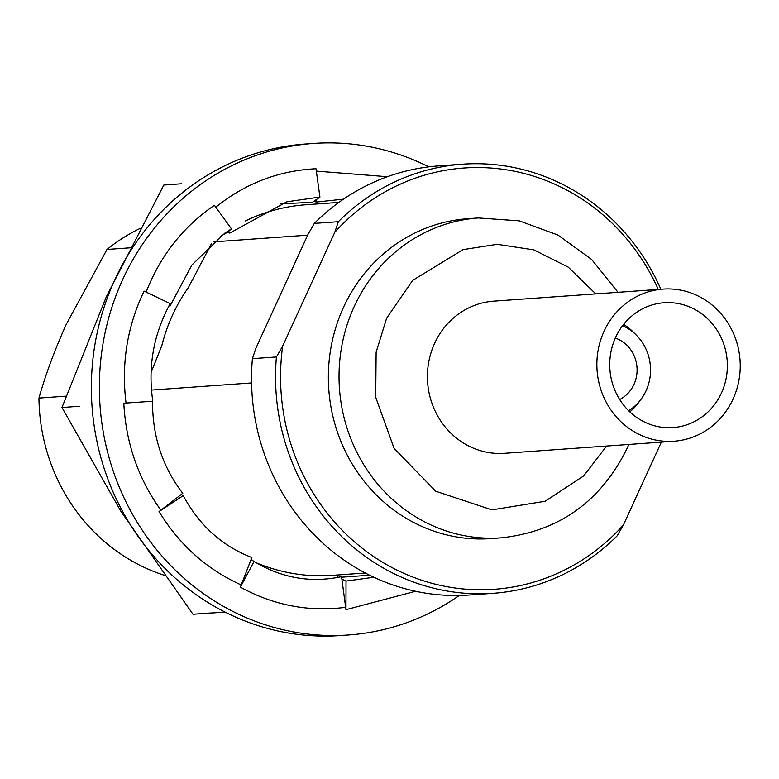 <?xml version="1.0" encoding="UTF-8"?>
<svg xmlns="http://www.w3.org/2000/svg" width="779" height="779" viewBox="0 0 779 779"><rect width="100%" height="100%" fill="white"/><g stroke="black" fill="none" stroke-linecap="round" stroke-linejoin="round"><path stroke-width="1.17" d="M459.298 595.477A246.398 231.538 -94.1 0 1 348.495 634.982L340.481 635.557A246.398 231.538 -94.1 0 1 131.495 526.565A246.398 231.538 -94.1 0 1 114.562 280.382A246.398 231.538 -94.1 0 1 305.465 144.018L313.47 143.443A246.398 231.538 -94.1 0 1 428.762 166.852M348.495 634.982A246.398 231.538 -94.1 0 1 139.499 525.991A246.398 231.538 -94.1 0 1 122.576 279.807A246.398 231.538 -94.1 0 1 313.47 143.443M337.862 577.414L339.644 577.064M341.611 577.19L369.626 575.233M280.148 203.825L312.418 202.336L319.935 197.058L286.818 201.8L229.795 233.106L227.371 232.317L220.243 236.446M337.872 576.927L338.563 577.278M415.548 591.28L345.964 609.675L341.864 578.963L346.032 581.085L373.832 577.249M345.798 607.299C308.883 612.128 273.741 605.4 240.37 587.132L251.052 559.575L254.061 561.455C281.599 578.106 310.763 583.169 341.543 576.664L341.864 578.963M241.344 585C206.941 569.527 179.511 545.047 159.052 511.56L181.118 494.577L183.24 495.629C199.249 525.367 222.112 546.001 251.831 557.511L251.052 559.575M160.912 510.235C138.243 478.608 125.867 442.93 123.803 403.201L152.548 401.253C152.363 436.143 162.431 466.825 182.753 493.311L181.118 494.577M126.042 403.045C121.183 363.744 127.191 326.42 144.076 291.093L170.192 303.615C153.502 334.327 147.708 366.88 152.811 401.253L152.811 401.253M227.371 232.317L231.46 228.87L224.907 233.096L191.877 265.026L170.026 306.011L168.936 305.865M343.5 199.171L316.089 202.073L314.18 201.099M316.332 171.107L387.397 176.716M146.092 292.154C160.338 255.697 183.114 226.747 214.42 205.276L231.46 228.87M215.686 207.272C245.219 183.435 278.658 170.591 316.001 168.751L319.935 197.058M346.032 581.085L345.964 609.675M254.061 561.455L240.37 587.132M183.24 495.629L159.052 511.56M170.026 306.011L169.14 305.495M229.795 233.106L228.734 231.168M316.089 202.073L316.099 199.755M151.116 372.411L161.857 345.516A169.345 159.13 -94.1 0 1 172.5 315.106A169.345 159.13 -94.1 0 1 188.43 287.47L211.469 243.642M66.001 396.16L38.95 398.079A185.772 174.574 85.9 0 0 164.165 575.243M38.95 398.079C45.455 374.952 54.569 350.336 66.303 324.249L106.996 249.465L130.044 247.819M467.692 218.714A160.347 150.678 85.9 0 0 343.451 307.462A160.347 150.678 85.9 0 0 354.474 467.682A160.347 150.678 85.9 0 0 490.478 538.61L501.15 537.851A160.347 150.678 -94.1 0 1 365.147 466.913A160.347 150.678 -94.1 0 1 354.124 306.702A160.347 150.678 -94.1 0 1 478.364 217.954L467.692 218.714M604.046 331.299A76.264 71.668 -94.1 0 1 663.133 289.097A76.264 71.668 -94.1 0 1 727.82 322.827A76.264 71.668 -94.1 0 1 733.058 399.033A76.264 71.668 -94.1 0 1 673.971 441.235A76.264 71.668 -94.1 0 1 609.285 407.505A76.264 71.668 -94.1 0 1 604.046 331.299M663.133 289.097L493.682 301.161A76.264 71.668 85.9 0 0 434.594 343.373A76.264 71.668 85.9 0 0 439.833 419.569A76.264 71.668 85.9 0 0 504.519 453.31L673.971 441.235M615.624 337.385A62.573 58.805 85.9 0 0 619.918 399.9A62.573 58.805 85.9 0 0 672.998 427.583A62.573 58.805 85.9 0 0 721.481 392.957A62.573 58.805 85.9 0 0 717.186 330.432A62.573 58.805 85.9 0 0 664.107 302.749A62.573 58.805 85.9 0 0 615.624 337.385M623.599 324.395A52.797 49.613 -94.1 0 1 633.064 331.873L636.375 335.194A47.558 44.695 -94.1 0 1 640.942 399.403A47.558 44.695 -94.1 0 1 628.643 410.747M622.577 325.71A47.558 44.695 -94.1 0 1 625.342 327.034A47.558 44.695 -94.1 0 1 636.375 335.194M619.694 399.549A33.244 31.238 85.9 0 0 633.96 384.398A33.244 31.238 85.9 0 0 615.322 338.057M251.578 382.937L151.506 390.065M256.223 562.789A185.772 174.574 85.9 0 0 332.175 575.369L365.293 573.013M338.894 202.404L305.777 204.77A185.772 174.574 85.9 0 0 245.414 220.954M213.495 241.88L307.656 235.17M661.342 442.141L623.404 524.988A211.197 198.46 -94.1 0 1 392.48 567.823A211.197 198.46 -94.1 0 1 282.67 346.119L334.766 232.337L338.349 221.694L314.327 223.398L308.075 234.236L255.989 348.018L252.406 358.661A215.101 202.131 -94.1 0 0 469.016 595.029L493.039 593.325A215.101 202.131 -94.1 0 1 276.418 356.957L252.406 358.661M140.123 228.403A185.772 174.574 85.9 0 0 106.996 249.465M493.039 593.325A215.101 202.131 -94.1 0 0 617.153 535.825L623.404 524.988M282.67 346.119L276.418 356.957M314.327 223.398A215.101 202.131 -94.1 0 1 438.45 165.908L462.463 164.194A215.101 202.131 -94.1 0 1 660.855 289.252M334.766 232.337A211.197 198.46 -94.1 0 1 658.265 289.437M338.349 221.694A215.101 202.131 -94.1 0 1 462.463 164.194M181.4 183.786L163.824 185.042L106.343 296.741L61.969 407.514L79.546 406.258M61.969 407.514L120.92 511.355L192.988 614.261L210.564 613.005M192.988 614.261L225.102 612.109M640.942 399.403L638.137 403.152A52.797 49.613 -94.1 0 1 629.831 411.896M606.627 446.036L583.607 475.979L545.125 501.257L491.968 509.885L435.714 491.218L394.077 448.334L375.702 397.28L376.13 352.225L386.627 318.192L412.685 280.382L463.067 249.611L497.216 244.304L533.849 249.874L568.232 267.139L595.779 293.887M501.15 537.851C558.728 531.57 600.716 501.734 627.124 448.344L628.848 444.449M618.01 292.31L591.641 259.465L557.92 235.034L519.223 220.847L478.364 217.954"/></g></svg>
